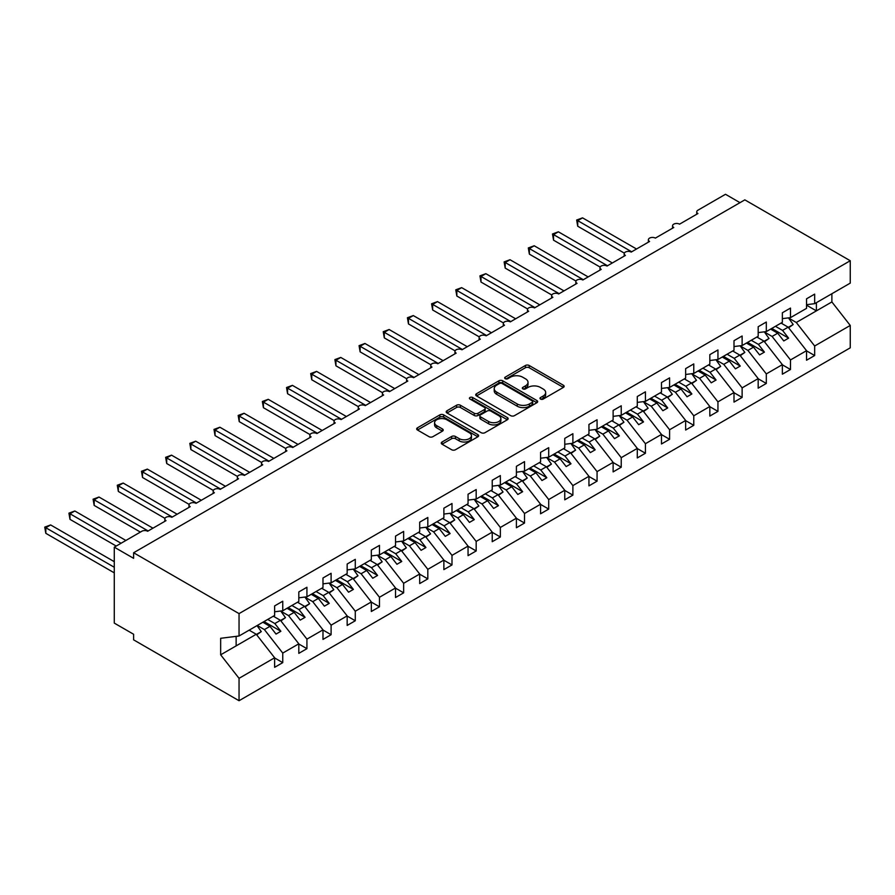 <?xml version="1.0" encoding="UTF-8"?>
<svg xmlns="http://www.w3.org/2000/svg" width="895" height="895" viewBox="0 0 895 895"><rect width="100%" height="100%" fill="white"/><g stroke="black" fill="none" stroke-linecap="round" stroke-linejoin="round"><path stroke-width="1.34" d="M540.546 399.069A1.879 1.085 0 0 0 543.198 399.069L563.369 387.423A2.685 1.555 0 0 0 564.152 386.327A2.685 1.555 0 0 0 563.369 385.23L529.202 365.496A2.685 1.555 0 0 0 525.399 365.496L505.227 377.142A1.879 1.085 0 0 0 504.679 377.914A1.879 1.085 0 0 0 505.227 378.674A1.879 1.085 0 0 0 507.89 378.674L510.497 377.175A8.592 4.956 0 0 1 522.646 377.175L525.499 378.82A8.592 4.956 0 0 1 528.016 382.322A8.592 4.956 0 0 1 525.499 385.834L522.881 387.334A1.879 1.085 0 0 0 522.333 388.106A1.879 1.085 0 0 0 522.881 388.877A1.879 1.085 0 0 0 525.544 388.877L528.151 387.367A8.592 4.956 0 0 1 540.3 387.367L543.153 389.012A8.592 4.956 0 0 1 545.67 392.513A8.592 4.956 0 0 1 543.153 396.026L540.546 397.537A1.879 1.085 0 0 0 539.987 398.297A1.879 1.085 0 0 0 540.546 399.069L540.546 397.537M442.052 442.007A2.685 1.555 0 0 0 441.269 443.103A2.685 1.555 0 0 0 442.052 444.2L451.639 449.737A2.685 1.555 0 0 0 455.443 449.737L477.84 436.805A2.685 1.555 0 0 0 478.624 435.708A2.685 1.555 0 0 0 477.84 434.612L443.663 414.877A2.685 1.555 0 0 0 439.87 414.877L417.462 427.81A2.685 1.555 0 0 0 416.678 428.906A2.685 1.555 0 0 0 417.462 430.003L429.052 436.693A2.685 1.555 0 0 0 432.844 436.693L442.432 431.155A2.685 1.555 0 0 0 443.215 430.059A2.685 1.555 0 0 0 442.432 428.962L436.693 425.651A7.182 4.151 0 0 1 434.59 422.72A7.182 4.151 0 0 1 439.02 418.882A7.182 4.151 0 0 1 446.851 419.789L469.349 432.777A7.182 4.151 0 0 1 471.452 435.708A7.182 4.151 0 0 1 467.011 439.534A7.182 4.151 0 0 1 459.191 438.639L455.443 436.469A2.685 1.555 0 0 0 451.639 436.469L442.052 442.007L442.052 444.2L451.639 438.707L451.639 436.469M806.54 304.68L814.663 303.673L850.25 283.122L850.25 260.736L744.83 199.865L133.623 552.752L133.623 558.335L114.28 547.169L141.846 531.25A4.106 2.372 0 0 1 147.653 531.25L166.022 520.644A4.106 2.372 0 0 1 164.825 518.966A4.106 2.372 0 0 1 167.354 516.784A4.106 2.372 0 0 1 171.829 517.299L190.199 506.682A4.106 2.372 0 0 1 189.002 505.015A4.106 2.372 0 0 1 191.53 502.822A4.106 2.372 0 0 1 196.005 503.337L214.375 492.731A4.106 2.372 0 0 1 213.178 491.053A4.106 2.372 0 0 1 215.706 488.86A4.106 2.372 0 0 1 220.181 489.375L238.551 478.769A4.106 2.372 0 0 1 237.354 477.091A4.106 2.372 0 0 1 239.882 474.898A4.106 2.372 0 0 1 244.357 475.413L262.738 464.807A4.106 2.372 0 0 1 261.53 463.129A4.106 2.372 0 0 1 264.07 460.947A4.106 2.372 0 0 1 268.534 461.462L286.915 450.845A4.106 2.372 0 0 1 285.706 449.178A4.106 2.372 0 0 1 288.246 446.985A4.106 2.372 0 0 1 292.71 447.5L311.091 436.894A4.106 2.372 0 0 1 309.883 435.216A4.106 2.372 0 0 1 312.422 433.023A4.106 2.372 0 0 1 316.897 433.538L335.267 422.932A4.106 2.372 0 0 1 334.07 421.254A4.106 2.372 0 0 1 336.598 419.073A4.106 2.372 0 0 1 341.073 419.587L359.443 408.97A4.106 2.372 0 0 1 358.246 407.303A4.106 2.372 0 0 1 360.774 405.111A4.106 2.372 0 0 1 365.25 405.625L383.619 395.019A4.106 2.372 0 0 1 382.422 393.341A4.106 2.372 0 0 1 384.951 391.149A4.106 2.372 0 0 1 389.426 391.663L407.796 381.057A4.106 2.372 0 0 1 406.598 379.379A4.106 2.372 0 0 1 409.127 377.187A4.106 2.372 0 0 1 413.602 377.701L431.983 367.095A4.106 2.372 0 0 1 430.775 365.417A4.106 2.372 0 0 1 433.303 363.236A4.106 2.372 0 0 1 437.778 363.75L456.159 353.133A4.106 2.372 0 0 1 454.951 351.466A4.106 2.372 0 0 1 457.49 349.274A4.106 2.372 0 0 1 461.954 349.788L480.335 339.183A4.106 2.372 0 0 1 479.127 337.505A4.106 2.372 0 0 1 481.667 335.312A4.106 2.372 0 0 1 486.13 335.826L504.511 325.221A4.106 2.372 0 0 1 503.303 323.542A4.106 2.372 0 0 1 505.843 321.361A4.106 2.372 0 0 1 510.318 321.876L528.688 311.259A4.106 2.372 0 0 1 527.491 309.592A4.106 2.372 0 0 1 530.019 307.399A4.106 2.372 0 0 1 534.494 307.914L552.864 297.308A4.106 2.372 0 0 1 551.667 295.63A4.106 2.372 0 0 1 554.195 293.437A4.106 2.372 0 0 1 558.67 293.952L577.04 283.346A4.106 2.372 0 0 1 575.843 281.668A4.106 2.372 0 0 1 578.371 279.475A4.106 2.372 0 0 1 582.846 279.99L601.216 269.384A4.106 2.372 0 0 1 600.019 267.706A4.106 2.372 0 0 1 602.548 265.524A4.106 2.372 0 0 1 607.023 266.039L625.404 255.422A4.106 2.372 0 0 1 624.195 253.755A4.106 2.372 0 0 1 626.735 251.562A4.106 2.372 0 0 1 631.199 252.077L649.58 241.471A4.106 2.372 0 0 1 648.372 239.793A4.106 2.372 0 0 1 650.911 237.6A4.106 2.372 0 0 1 655.375 238.115L673.756 227.509A4.106 2.372 0 0 1 672.548 225.831A4.106 2.372 0 0 1 675.087 223.649A4.106 2.372 0 0 1 679.551 224.164L697.932 213.547A4.106 2.372 180 0 1 696.724 211.88A4.106 2.372 180 0 1 697.932 210.202L725.498 194.282L739.997 202.662M850.25 260.736L239.043 613.612L133.623 552.752M510.687 415.649A2.685 1.555 0 0 0 514.48 415.649L536.888 402.716A2.685 1.555 0 0 0 537.671 401.62A2.685 1.555 0 0 0 536.888 400.524L502.71 380.789A2.685 1.555 0 0 0 498.918 380.789L476.509 393.722A2.685 1.555 0 0 0 475.726 394.818A2.685 1.555 0 0 0 476.509 395.914L510.687 415.649M470.714 399.472A1.879 1.085 0 0 1 472.616 399.741L507.331 419.777L484.956 432.688A2.685 1.555 0 0 1 481.163 432.688L446.985 412.964L446.985 410.771A2.685 1.555 0 0 0 446.202 411.868A2.685 1.555 0 0 0 446.985 412.964M446.985 410.771L456.573 405.234A2.685 1.555 0 0 1 460.377 405.234L474.238 413.233A2.685 1.555 0 0 0 478.031 413.233L484.396 409.563A2.685 1.555 0 0 0 485.179 408.467A2.685 1.555 0 0 0 484.396 407.37L469.964 399.036A1.879 1.085 0 0 1 469.416 398.275A1.879 1.085 0 0 1 470.569 397.268A1.879 1.085 0 0 1 472.616 397.503L507.364 417.562A2.685 1.555 0 0 1 508.147 418.659A2.685 1.555 0 0 1 507.364 419.755L507.364 417.562M239.043 613.612L239.043 635.998L274.631 615.447L274.631 605.904L282.753 601.216L282.753 610.759L274.631 611.777M282.753 610.759L298.807 601.496L298.807 591.942L306.929 587.254L306.929 596.808L298.807 597.815M306.929 596.808L322.983 587.534L322.983 577.991L331.105 573.292L331.105 582.846L322.983 583.853M331.105 582.846L347.159 573.572L347.159 564.029L355.281 559.341L355.281 568.884L347.159 569.902M355.281 568.884L371.335 559.621L371.335 550.067L379.469 545.379L379.469 554.922L371.335 555.94M379.469 554.922L395.523 545.659L395.523 536.105L403.645 531.417L403.645 540.972L395.523 541.978M403.645 540.972L419.699 531.697L419.699 522.154L427.821 517.467L427.821 527.01L419.699 528.016M427.821 527.01L443.875 517.735L443.875 508.192L451.997 503.505L451.997 513.048L443.875 514.066M451.997 513.048L468.051 503.784L468.051 494.23L476.174 489.543L476.174 499.097L468.051 500.104M476.174 499.097L492.228 489.822L492.228 480.279L500.35 475.581L500.35 485.135L492.228 486.142M500.35 485.135L516.404 475.86L516.404 466.317L524.526 461.63L524.526 471.173L516.404 472.191M524.526 471.173L540.58 461.909L540.58 452.355L548.702 447.668L548.702 457.211L540.58 458.229M548.702 457.211L564.756 447.947L564.756 438.393L572.889 433.706L572.889 443.26L564.756 444.267M572.889 443.26L588.944 433.986L588.944 424.443L597.066 419.744L597.066 429.298L588.944 430.305M597.066 429.298L613.12 420.023L613.12 410.481L621.242 405.793L621.242 415.336L613.12 416.354M621.242 415.336L637.296 406.073L637.296 396.519L645.418 391.831L645.418 401.385L637.296 402.392M645.418 401.385L661.472 392.111L661.472 382.568L669.594 377.869L669.594 387.423L661.472 388.43M669.594 387.423L685.648 378.149L685.648 368.606L693.77 363.918L693.77 373.461L685.648 374.479M693.77 373.461L709.824 364.198L709.824 354.644L717.947 349.956L717.947 359.499L709.824 360.517M717.947 359.499L734.001 350.236L734.001 340.682L742.123 335.994L742.123 345.548L734.001 346.555M742.123 345.548L758.177 336.274L758.177 326.731L766.31 322.032L766.31 331.586L758.177 332.593M766.31 331.586L782.364 322.312L782.364 312.769L790.486 308.081L790.486 317.624L782.364 318.642M274.631 657.948L282.753 662.636L282.753 653.081L298.807 643.818L280.437 620.313L273.322 616.207M257.268 625.471L264.383 629.577L282.753 653.081M298.807 643.986L306.929 648.674L306.929 639.131L322.983 629.856L304.613 606.351L297.498 602.245M280.862 611.173L288.559 615.615L306.929 639.131M322.983 630.024L331.105 634.712L331.105 625.169L347.159 615.894L328.789 592.389L321.674 588.284M305.038 597.211L312.735 601.664L331.105 625.169M347.159 616.062L355.281 620.761L355.281 611.207L371.335 601.943L352.966 578.438L345.862 574.333M329.215 583.26L336.912 587.702L355.281 611.207M371.335 602.111L379.469 606.799L379.469 597.256L395.523 587.981L377.142 564.476L370.038 560.371M353.391 569.298L361.088 573.74L379.469 597.256M395.523 588.149L403.645 592.837L403.645 583.294L419.699 574.019L401.318 550.514L394.214 546.409M377.567 555.336L385.264 559.789L403.645 583.294M419.699 574.187L427.821 578.886L427.821 569.332L443.875 560.069L425.494 536.553L418.39 532.458M401.743 541.385L409.44 545.827L427.821 569.332M443.875 560.236L451.997 564.924L451.997 555.37L468.051 546.107L449.67 522.602L442.566 518.496M425.919 527.423L433.616 531.865L451.997 555.37M468.051 546.274L476.174 550.962L476.174 541.419L492.228 532.145L473.858 508.64L466.742 504.534M450.095 513.461L457.804 517.903L476.174 541.419M492.228 532.312L500.35 537L500.35 527.457L516.404 518.183L498.034 494.678L490.919 490.572M474.283 499.499L481.98 503.952L500.35 527.457M516.404 518.35L524.526 523.049L524.526 513.495L540.58 504.232L522.21 480.727L515.095 476.621M498.459 485.549L506.156 489.99L524.526 513.495M540.58 504.4L548.702 509.087L548.702 499.544L564.756 490.27L546.386 466.765L539.282 462.659M522.635 471.587L530.332 476.028L548.702 499.544M564.756 490.438L572.889 495.125L572.889 485.582L588.944 476.308L570.562 452.803L563.458 448.697M546.811 457.625L554.508 462.077L572.889 485.582M588.944 476.476L597.066 481.174L597.066 471.62L613.12 462.357L594.739 438.841L587.635 434.746M570.988 443.674L578.685 448.115L597.066 471.62M613.12 462.525L621.242 467.212L621.242 457.658L637.296 448.395L618.915 424.89L611.811 420.784M595.164 429.712L602.861 434.153L621.242 457.658M637.296 448.563L645.418 453.25L645.418 443.707L661.472 434.433L643.091 410.928L635.987 406.822M619.34 415.75L627.037 420.191L645.418 443.707M661.472 434.601L669.594 439.288L669.594 429.745L685.648 420.471L667.278 396.966L660.163 392.86M643.516 401.788L651.224 406.24L669.594 429.745M685.648 420.639L693.77 425.338L693.77 415.783L709.824 406.52L691.455 383.015L684.339 378.909M667.704 387.837L675.401 392.278L693.77 415.783M709.824 406.688L717.947 411.376L717.947 401.833L734.001 392.558L715.631 369.053L708.516 364.947M691.88 373.875L699.577 378.317L717.947 401.833M734.001 392.726L742.123 397.414L742.123 387.871L758.177 378.596L739.807 355.091L732.703 350.985M716.056 359.913L723.753 364.366L742.123 387.871M758.177 378.764L766.31 383.463L766.31 373.909L782.364 364.645L763.983 341.129L756.879 337.035M740.232 345.962L747.929 350.404L766.31 373.909M782.364 364.813L790.486 369.501L790.486 359.947L806.54 350.683L806.54 360.226L814.663 355.539L814.663 345.996L850.25 325.444L850.25 347.831L239.043 700.718L133.623 639.858L133.623 634.264L114.28 623.099L114.28 547.169M764.408 332L772.105 336.442L790.486 359.947M814.663 303.673L814.663 294.119L806.54 298.807L806.54 308.361L790.486 317.624M806.54 350.851L814.663 355.539M788.584 318.038L796.281 322.48L814.663 345.996M239.043 635.998L220.662 638.292L220.662 654.816L256.25 634.264L249.146 630.169M256.25 634.264L274.631 657.78L274.631 667.323L282.753 662.636M306.929 648.674L298.807 653.361L298.807 643.818M331.105 634.712L322.983 639.41L322.983 629.856M355.281 620.761L347.159 625.448L347.159 615.894M379.469 606.799L371.335 611.486L371.335 601.943M403.645 592.837L395.523 597.524L395.523 587.981M427.821 578.886L419.699 583.574L419.699 574.019M451.997 564.924L443.875 569.612L443.875 560.069M476.174 550.962L468.051 555.65L468.051 546.107M500.35 537L492.228 541.699L492.228 532.145M524.526 523.049L516.404 527.737L516.404 518.183M548.702 509.087L540.58 513.775L540.58 504.232M572.889 495.125L564.756 499.813L564.756 490.27M597.066 481.174L588.944 485.862L588.944 476.308M621.242 467.212L613.12 471.9L613.12 462.357M645.418 453.25L637.296 457.938L637.296 448.395M669.594 439.288L661.472 443.987L661.472 434.433M693.77 425.338L685.648 430.025L685.648 420.471M717.947 411.376L709.824 416.063L709.824 406.52M742.123 397.414L734.001 402.101L734.001 392.558M766.31 383.463L758.177 388.15L758.177 378.596M790.486 369.501L782.364 374.188L782.364 364.645M220.662 654.816L239.043 678.321L274.631 657.78M239.043 678.321L239.043 700.718M264.383 629.577L269.988 626.343L276.029 634.074L280.873 631.277L274.821 623.546L280.437 620.313M262.884 622.238L269.988 626.343M267.717 619.441L274.821 623.546M288.559 615.615L294.164 612.381L300.205 620.112L305.05 617.326L298.997 609.584L304.613 606.351M287.06 608.276L294.164 612.381M291.893 605.49L298.997 609.584M312.735 601.664L318.34 598.419L324.393 606.161L329.226 603.364L323.173 595.634L328.789 592.389M311.236 594.314L318.34 598.419M316.069 591.528L323.173 595.634M336.912 587.702L342.517 584.469L348.569 592.199L353.402 589.402L347.361 581.672L352.966 578.438M335.412 580.363L342.517 584.469M340.245 577.566L347.361 581.672M361.088 573.74L366.693 570.507L372.745 578.237L377.578 575.451L371.537 567.71L377.142 564.476M359.589 566.401L366.693 570.507M364.422 563.604L371.537 567.71M385.264 559.789L390.88 556.545L396.921 564.275L401.754 561.489L395.713 553.759L401.318 550.514M383.765 552.439L390.88 556.545M388.598 549.653L395.713 553.759M409.44 545.827L415.056 542.583L421.097 550.324L425.93 547.527L419.889 539.797L425.494 536.553M407.941 538.488L415.056 542.583M412.785 535.691L419.889 539.797M433.616 531.865L439.232 528.632L445.274 536.362L450.107 533.565L444.065 525.835L449.67 522.602M432.117 524.526L439.232 528.632M436.961 521.729L444.065 525.835M457.804 517.903L463.409 514.67L469.45 522.4L474.294 519.615L468.242 511.873L473.858 508.64M456.305 510.564L463.409 514.67M461.138 507.778L468.242 511.873M481.98 503.952L487.585 500.708L493.626 508.45L498.47 505.653L492.418 497.922L498.034 494.678M480.481 496.602L487.585 500.708M485.314 493.816L492.418 497.922M506.156 489.99L511.761 486.757L517.813 494.487L522.646 491.691L516.594 483.96L522.21 480.727M504.657 482.651L511.761 486.757M509.49 479.854L516.594 483.96M530.332 476.028L535.937 472.795L541.99 480.525L546.823 477.74L540.781 469.998L546.386 466.765M528.833 468.689L535.937 472.795M533.666 465.892L540.781 469.998M554.508 462.077L560.113 458.833L566.166 466.563L570.999 463.778L564.958 456.047L570.562 452.803M553.009 454.727L560.113 458.833M557.842 451.941L564.958 456.047M578.685 448.115L584.301 444.871L590.342 452.613L595.175 449.816L589.134 442.085L594.739 438.841M577.185 440.776L584.301 444.871M582.019 437.979L589.134 442.085M602.861 434.153L608.477 430.92L614.518 438.651L619.351 435.854L613.31 428.123L618.915 424.89M601.362 426.814L608.477 430.92M606.206 424.017L613.31 428.123M627.037 420.191L632.653 416.958L638.694 424.689L643.527 421.903L637.486 414.161L643.091 410.928M625.538 412.852L632.653 416.958M630.382 410.067L637.486 414.161M651.224 406.24L656.829 402.996L662.871 410.738L667.715 407.941L661.662 400.21L667.278 396.966M649.725 398.89L656.829 402.996M654.558 396.105L661.662 400.21M675.401 392.278L681.005 389.045L687.047 396.776L691.891 393.979L685.838 386.248L691.455 383.015M673.901 384.939L681.005 389.045M678.734 382.143L685.838 386.248M699.577 378.317L705.182 375.083L711.234 382.814L716.067 380.028L710.015 372.286L715.631 369.053M698.078 370.978L705.182 375.083M702.911 368.181L710.015 372.286M723.753 364.366L729.358 361.121L735.41 368.852L740.243 366.066L734.202 358.336L739.807 355.091M722.254 357.015L729.358 361.121M727.087 354.23L734.202 358.336M747.929 350.404L753.534 347.159L759.587 354.901L764.419 352.104L758.378 344.374L763.983 341.129M746.43 343.065L753.534 347.159M751.263 340.268L758.378 344.374M772.105 336.442L777.721 333.208L783.763 340.939L788.596 338.142L782.554 330.412L788.159 327.178L806.54 350.683M770.606 329.103L777.721 333.208M775.439 326.306L782.554 330.412M788.159 327.178L781.055 323.073M796.281 322.48L831.88 301.939L850.25 325.444M806.54 305.173L816.397 310.867L816.397 302.667M831.88 293.728L831.88 301.939M236.135 645.888L236.135 636.356M771.77 328.431L788.596 338.142M747.593 342.393L764.419 352.104M723.417 356.344L740.243 366.066M699.241 370.306L716.067 380.028M675.054 384.268L691.891 393.979M650.878 398.23L667.715 407.941M626.701 412.181L643.527 421.903M602.525 426.143L619.351 435.854M578.349 440.105L595.175 449.816M554.173 454.056L570.999 463.778M529.997 468.018L546.823 477.74M505.82 481.98L522.646 491.691M481.633 495.942L498.47 505.653M457.457 509.893L474.294 519.615M433.281 523.855L450.107 533.565M409.104 537.817L425.93 547.527M384.928 551.767L401.754 561.489M360.752 565.729L377.578 575.451M336.576 579.691L353.402 589.402M312.4 593.653L329.226 603.364M288.212 607.604L305.05 617.326M264.036 621.566L280.873 631.277M541.296 399.327L543.153 398.264A8.592 4.956 0 0 0 545.67 394.751L545.67 392.513M528.016 382.322L528.016 384.559A8.592 4.956 0 0 1 525.499 388.061L523.631 389.135M563.369 385.23L563.369 387.423L529.202 367.733A2.685 1.555 0 0 0 525.399 367.733L505.977 378.943M536.855 402.728L502.71 383.026A2.685 1.555 0 0 0 498.918 383.026L476.543 395.937L476.509 393.722M532.145 402.381A1.879 1.085 0 0 0 532.693 401.62A1.879 1.085 0 0 0 532.145 400.848L502.14 383.53A1.879 1.085 0 0 0 499.488 383.53L496.736 385.118A8.592 4.956 0 0 0 494.219 388.631A8.592 4.956 0 0 0 496.736 392.133L517.232 403.969A8.592 4.956 0 0 0 529.381 403.969L532.145 402.381L532.145 404.618A1.879 1.085 0 0 0 532.693 403.846L532.693 401.62M494.219 388.631L494.219 390.858A8.592 4.956 0 0 0 496.736 394.371L496.736 392.133M532.145 404.618L529.381 406.207A8.592 4.956 0 0 1 517.232 406.207L496.736 394.371M447.03 412.975L456.573 407.471L456.573 405.234M485.179 408.467L485.179 410.704A2.685 1.555 0 0 1 484.396 411.801L478.031 415.47A2.685 1.555 0 0 1 474.238 415.47L460.377 407.471A2.685 1.555 0 0 0 456.573 407.471M488.614 421.534A7.182 4.151 0 0 0 496.445 422.44A7.182 4.151 0 0 0 500.876 418.603A7.182 4.151 0 0 0 498.772 415.672L490.852 411.096A2.685 1.555 0 0 0 487.048 411.096L480.693 414.765A2.685 1.555 0 0 0 479.899 415.862A2.685 1.555 0 0 0 480.693 416.958L488.614 421.534L488.614 423.771A7.182 4.151 0 0 0 496.445 424.666A7.182 4.151 0 0 0 500.876 420.84L500.876 418.603M479.899 415.862L479.899 418.099A2.685 1.555 0 0 0 480.693 419.196L480.693 416.958M488.614 423.771L480.693 419.196M471.452 435.708L471.452 437.935A7.182 4.151 0 0 1 467.011 441.772A7.182 4.151 0 0 1 459.191 440.866L455.443 438.707A2.685 1.555 0 0 0 451.639 438.707M434.59 422.72L434.59 424.946A7.182 4.151 0 0 0 436.693 427.877L436.693 425.651M442.432 428.962L442.432 431.155L436.693 427.877M477.84 434.612L477.84 436.805L443.663 417.115A2.685 1.555 0 0 0 439.87 417.115L417.506 430.025M576.66 220.025L577.722 220.64L577.722 226.222L576.66 220.025L582.555 217.854L577.722 220.64L631.68 251.797M577.722 226.222L624.341 253.14M582.555 217.854L636.524 249M781.581 322.771L782.319 323.8M788.473 317.882L793.194 324.516L788.294 327.346M793.194 324.516L788.629 327.771M552.483 233.987L553.546 234.602L553.546 240.184L552.483 233.987L558.379 231.805L553.546 234.602L607.504 265.759M553.546 240.184L600.153 267.102M558.379 231.805L612.337 262.962M757.405 336.721L758.132 337.762M764.296 331.832L769.018 338.478L764.117 341.297M769.018 338.478L764.442 341.722M528.307 247.949L529.37 248.564L529.37 254.146L528.307 247.949L534.203 245.767L529.37 248.564L583.327 279.71M529.37 254.146L575.977 281.052M534.203 245.767L588.16 276.924M733.229 350.683L733.956 351.713M740.12 345.794L744.83 352.429L739.941 355.259M744.83 352.429L740.266 355.684M504.12 261.899L505.183 262.515L505.183 268.097L504.12 261.899L510.027 259.729L505.183 262.515L559.151 293.672M505.183 268.097L551.801 295.014M510.027 259.729L563.984 290.886M709.053 364.645L709.78 365.675M715.944 359.756L720.654 366.391L715.765 369.221M720.654 366.391L716.09 369.646M479.944 275.861L481.007 276.477L481.007 282.059L479.944 275.861L485.84 273.68L481.007 276.477L534.975 307.634M481.007 282.059L527.625 308.976M485.84 273.68L539.808 304.837M684.865 378.607L685.604 379.637M691.757 373.707L696.478 380.353L691.578 383.183M696.478 380.353L691.913 383.597M455.768 289.823L456.83 290.439L456.83 296.021L455.768 289.823L461.663 287.642L456.83 290.439L510.799 321.596M456.83 296.021L503.449 322.938M461.663 287.642L515.632 318.799M660.689 392.558L661.427 393.599M667.581 387.669L672.302 394.315L667.401 397.134M672.302 394.315L667.737 397.559M431.591 303.785L432.654 304.389L432.654 309.983L431.591 303.785L437.487 301.604L432.654 304.389L486.623 335.547M432.654 309.983L479.272 336.889M437.487 301.604L491.456 332.761M636.513 406.52L637.251 407.549M643.404 401.631L648.125 408.265L643.225 411.096M648.125 408.265L643.561 411.521M407.415 317.736L408.478 318.351L408.478 323.934L407.415 317.736L413.311 315.566L408.478 318.351L462.435 349.509M408.478 323.934L455.096 350.851M413.311 315.566L467.279 346.712M612.337 420.482L613.075 421.511M619.228 415.593L623.949 422.227L619.049 425.058M623.949 422.227L619.385 425.483M383.239 331.698L384.302 332.313L384.302 337.896L383.239 331.698L389.135 329.517L384.302 332.313L438.259 363.471M384.302 337.896L430.92 364.813M389.135 329.517L443.103 360.674M588.16 434.433L588.899 435.473M595.052 429.544L599.773 436.189L594.873 439.009M599.773 436.189L595.209 439.434M359.063 345.66L360.126 346.275L360.126 351.858L359.063 345.66L364.959 343.479L360.126 346.275L414.083 377.421M360.126 351.858L406.733 378.764M364.959 343.479L418.916 374.636M563.984 448.395L564.711 449.424M570.876 443.506L575.597 450.14L570.697 452.971M575.597 450.14L571.021 453.396M334.887 359.611L335.949 360.226L335.949 365.809L334.887 359.611L340.782 357.441L335.949 360.226L389.907 391.383M335.949 365.809L382.557 392.726M340.782 357.441L394.74 388.598M539.808 462.357L540.535 463.386M546.7 457.468L551.409 464.102L546.521 466.933M551.409 464.102L546.845 467.358M310.699 373.573L311.762 374.188L311.762 379.771L310.699 373.573L316.606 371.391L311.762 374.188L365.731 405.345M311.762 379.771L358.38 406.688M316.606 371.391L370.564 402.549M515.632 476.319L516.359 477.348M522.523 471.419L527.233 478.064L522.344 480.895M527.233 478.064L522.669 481.309M286.523 387.535L287.586 388.15L287.586 393.733L286.523 387.535L292.419 385.353L287.586 388.15L341.554 419.308M287.586 393.733L334.204 420.65M292.419 385.353L346.387 416.511M491.444 490.27L492.183 491.31M498.336 485.381L503.057 492.026L498.157 494.845M503.057 492.026L498.493 495.271M262.347 401.497L263.41 402.101L263.41 407.695L262.347 401.497L268.243 399.315L263.41 402.101L317.378 433.258M263.41 407.695L310.028 434.601M268.243 399.315L322.211 430.473M467.268 504.232L468.007 505.261M474.16 499.343L478.881 505.977L473.981 508.807M478.881 505.977L474.316 509.233M238.171 415.448L239.233 416.063L239.233 421.646L238.171 415.448L244.066 413.277L239.233 416.063L293.202 447.22M239.233 421.646L285.852 448.563M244.066 413.277L298.035 444.423M443.092 518.194L443.83 519.223M449.984 513.305L454.705 519.939L449.805 522.769M454.705 519.939L450.14 523.195M213.994 429.41L215.057 430.025L215.057 435.608L213.994 429.41L219.89 427.228L215.057 430.025L269.015 461.182M215.057 435.608L261.676 462.525M219.89 427.228L273.859 458.385M418.916 532.145L419.654 533.185M425.807 527.256L430.529 533.901L425.628 536.72M430.529 533.901L425.964 537.145M189.818 443.372L190.881 443.987L190.881 449.57L189.818 443.372L195.714 441.19L190.881 443.987L244.838 475.133M190.881 449.57L237.499 476.476M195.714 441.19L249.683 472.347M394.74 546.107L395.478 547.136M401.631 541.218L406.352 547.852L401.452 550.682M406.352 547.852L401.777 551.107M165.642 457.323L166.705 457.938L166.705 463.52L165.642 457.323L171.538 455.152L166.705 457.938L220.662 489.095M166.705 463.52L213.312 490.438M171.538 455.152L225.495 486.309M370.564 560.069L371.291 561.098M377.455 555.18L382.176 561.814L377.276 564.644M382.176 561.814L377.6 565.069M141.466 471.285L142.529 471.9L142.529 477.482L141.466 471.285L147.362 469.103L142.529 471.9L196.486 503.057M142.529 477.482L189.136 504.4M147.362 469.103L201.319 500.26M346.387 574.031L347.115 575.06M353.279 569.142L357.989 575.776L353.1 578.606M357.989 575.776L353.424 579.02M117.279 485.247L118.341 485.862L118.341 491.444L117.279 485.247L123.186 483.065L118.341 485.862L172.31 517.019M118.341 491.444L164.96 518.362M123.186 483.065L177.143 514.222M322.211 587.981L322.938 589.022M329.091 583.092L333.813 589.738L328.924 592.557M333.813 589.738L329.248 592.982M93.102 499.209L94.165 499.813L94.165 505.406L93.102 499.209L98.998 497.027L94.165 499.813L148.134 530.97M94.165 505.406L140.392 532.089M98.998 497.027L152.967 528.184M298.024 601.943L298.762 602.973M304.915 597.054L309.636 603.689L304.736 606.519M309.636 603.689L305.072 606.944M68.926 513.159L69.989 513.775L69.989 519.357L68.926 513.159L74.822 510.989L69.989 513.775L121.049 543.254M69.989 519.357L116.216 546.051M74.822 510.989L125.893 540.468M273.848 615.905L274.586 616.935M280.739 611.016L285.46 617.651L280.56 620.481M285.46 617.651L280.896 620.906M44.75 527.121L45.813 527.737L45.813 533.319L44.75 527.121L50.646 524.94L45.813 527.737L114.28 567.262M45.813 533.319L114.28 572.856M50.646 524.94L114.28 561.68M249.671 629.856L250.41 630.897M257.022 625.616L261.284 631.613L256.384 634.432M261.284 631.613L256.72 634.857M543.153 398.264L543.153 396.026M522.881 388.877L522.881 387.334M525.499 388.061L525.499 385.834M505.227 378.674L505.227 377.142M525.399 367.733L525.399 365.496M529.202 367.733L529.202 365.496M498.918 383.026L498.918 380.789M502.71 383.026L502.71 380.789M536.888 402.716L536.888 400.524M517.232 406.207L517.232 403.969M529.381 406.207L529.381 403.969M460.377 407.471L460.377 405.234M474.238 415.47L474.238 413.233M478.031 415.47L478.031 413.233M484.396 411.801L484.396 409.563M472.616 399.741L472.616 397.503M455.443 438.707L455.443 436.469M459.191 440.866L459.191 438.639M417.462 430.003L417.462 427.81M439.87 417.115L439.87 414.877M443.663 417.115L443.663 414.877M672.548 228.203L672.548 225.831M696.724 214.241L696.724 211.88M648.372 242.165L648.372 239.793M624.195 256.115L624.195 253.755M600.019 270.077L600.019 267.706M575.843 284.039L575.843 281.668M551.667 298.001L551.667 295.63M527.491 311.952L527.491 309.592M503.303 325.914L503.303 323.542M479.127 339.876L479.127 337.505M454.951 353.827L454.951 351.466M430.775 367.789L430.775 365.417M406.598 381.751L406.598 379.379M382.422 395.713L382.422 393.341M358.246 409.664L358.246 407.303M334.07 423.626L334.07 421.254M309.883 437.588L309.883 435.216M285.706 451.539L285.706 449.178M261.53 465.501L261.53 463.129M237.354 479.463L237.354 477.091M213.178 493.425L213.178 491.053M189.002 507.375L189.002 505.015M164.825 521.337L164.825 518.966"/></g></svg>
